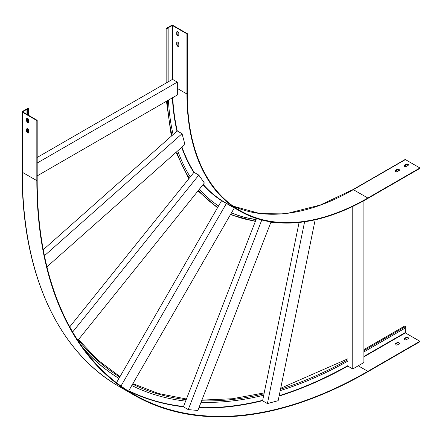 <?xml version="1.0" encoding="UTF-8"?>
<svg xmlns="http://www.w3.org/2000/svg" width="442" height="442" viewBox="0 0 442 442"><rect width="100%" height="100%" fill="white"/><g stroke="black" fill="none" stroke-linecap="round" stroke-linejoin="round"><path stroke-width="0.66" d="M347.948 208.652L347.948 361.086A461.315 266.338 -60 0 1 280.217 390.612M231.486 212.84A262.15 151.352 120 0 0 256.056 219.602L185.623 401.137A461.315 266.338 -60 0 1 131.777 385.54M299.079 222.459L263.725 395.214A461.315 266.338 -60 0 1 201.049 402.275M28.465 108.82L27.321 109.478L26.956 109.273L22.608 111.843L37.189 120.323L36.83 120.528L22.327 112.157A0.768 0.442 180 0 1 22.1 111.843A0.768 0.442 180 0 1 22.327 111.528L27.741 108.4A0.508 0.293 180 0 1 28.465 108.82L28.465 115.285M27.321 132.042L27.321 128.655M27.321 121.622L27.321 118.229M27.321 114.622L27.321 109.478M198.408 190.414A263.763 152.286 120 0 0 217.757 207.32L118.959 378.44A461.315 266.338 -60 0 1 83.179 348.13M358.241 365.799L367.843 371.341L419.9 341.285L419.9 341.699L367.843 371.755A468.122 270.272 -60 0 1 133.782 394.944A468.122 270.272 -60 0 1 36.83 180.64L36.83 120.528M367.843 371.341A467.614 269.979 -60 0 1 134.036 394.496A467.614 269.979 -60 0 1 37.189 180.435L37.189 120.323M118.953 378.451A461.315 266.338 -60 0 1 83.98 349.224M404.01 339.235A1.492 0.862 180 0 1 404.402 338.832L405.905 337.964A1.492 0.862 180 0 1 407.358 337.743A1.492 0.862 180 0 1 408.408 338.362M394.982 344.445A1.492 0.862 180 0 1 395.375 344.047L396.877 343.174A1.492 0.862 180 0 1 398.33 342.959A1.492 0.862 180 0 1 399.38 343.578M405.905 337.55A1.492 0.862 180 0 1 407.53 337.362A1.492 0.862 180 0 1 408.452 338.158A1.492 0.862 180 0 1 408.016 338.765L406.507 339.633A1.492 0.862 180 0 1 404.889 339.821A1.492 0.862 180 0 1 403.966 339.025A1.492 0.862 180 0 1 404.402 338.417L405.905 337.55L405.905 337.964M396.877 342.76A1.492 0.862 180 0 1 398.502 342.572A1.492 0.862 180 0 1 399.424 343.368A1.492 0.862 180 0 1 398.988 343.975L397.48 344.843A1.492 0.862 180 0 1 395.861 345.031A1.492 0.862 180 0 1 394.938 344.235A1.492 0.862 180 0 1 395.375 343.627L396.877 342.76L396.877 343.174M405.215 328.08L405.397 332.909L419.9 341.285M28.553 132.882A1.492 0.862 60 0 1 27.492 132.285A1.492 0.862 60 0 1 26.956 130.92L26.956 128.683M28.553 122.456A1.492 0.862 60 0 1 27.492 121.859A1.492 0.862 60 0 1 26.956 120.495L26.956 118.257M26.956 114.412L26.956 109.273M363.899 351.931L405.574 327.87L405.574 326.55A0.508 0.293 60 0 0 404.855 326.135M26.597 118.964A1.492 0.862 60 0 1 26.907 118.285A1.492 0.862 60 0 1 28.056 118.683A1.492 0.862 60 0 1 28.702 120.18L28.702 121.92A1.492 0.862 60 0 1 28.393 122.6A1.492 0.862 60 0 1 27.249 122.202A1.492 0.862 60 0 1 26.597 120.705L26.597 118.964L26.956 118.76A1.492 0.862 60 0 1 27.111 118.218M26.597 129.39A1.492 0.862 60 0 1 26.907 128.71A1.492 0.862 60 0 1 28.056 129.108A1.492 0.862 60 0 1 28.702 130.605L28.702 132.346A1.492 0.862 60 0 1 28.393 133.025A1.492 0.862 60 0 1 27.249 132.628A1.492 0.862 60 0 1 26.597 131.13L26.597 129.39L26.956 129.18A1.492 0.862 60 0 1 27.111 128.644M352.766 206.414L352.766 368.959L347.948 366.18L347.948 361.086M261.791 220.005L188.231 409.601L183.413 406.822L185.623 401.137M304.604 221.768L267.399 403.574L262.587 400.795L263.725 395.214M116.489 382.717L118.959 378.44M37.189 157.468L168.148 81.858L168.148 28.172L167.789 27.962L172.424 25.498L186.927 33.868L187.286 33.664L172.783 25.288A0.768 0.442 0 0 0 171.7 25.288L166.286 28.415A0.508 0.293 0 0 0 167.004 28.835L168.148 28.172M352.766 368.959L363.899 362.528L363.899 200.662M217.757 207.32L221.591 200.674L234.282 208L128.528 391.164M199.403 189.176A262.15 151.352 120 0 0 218.563 205.917M43.255 249.73L177.242 130.92L182.054 133.705L184.938 144.457L46.935 266.83M168.441 100.107A262.15 151.352 120 0 0 173.104 134.589M177.778 150.805A262.15 151.352 120 0 0 190.275 176.922L69.748 326.853M187.286 33.664L187.286 93.776A255.338 147.424 120 0 0 240.172 210.663A255.338 147.424 120 0 0 367.843 198.022L419.9 167.966L405.397 159.59A0.768 0.442 -120 0 0 405.01 159.551L352.954 189.607A0.768 0.442 -120 0 1 353.335 189.646L405.397 159.59M177.33 88.444L186.927 93.986A255.852 147.716 120 0 0 239.918 211.11A255.852 147.716 120 0 0 367.843 198.436L419.9 168.38L419.9 167.966M231.509 212.795A262.15 151.352 120 0 0 256.111 219.453M178.651 35.802A1.492 0.862 60 0 1 177.59 35.205A1.492 0.862 60 0 1 177.06 33.835L177.06 32.1A1.492 0.862 60 0 1 177.209 31.559M178.651 46.222A1.492 0.862 60 0 1 177.59 45.625A1.492 0.862 60 0 1 177.06 44.261L177.06 42.52A1.492 0.862 60 0 1 177.209 41.984M186.927 93.986L186.927 33.868M176.695 32.305A1.492 0.862 60 0 1 177.004 31.625A1.492 0.862 60 0 1 178.154 32.023A1.492 0.862 60 0 1 178.806 33.526L178.806 35.261A1.492 0.862 60 0 1 178.496 35.94A1.492 0.862 60 0 1 177.347 35.542A1.492 0.862 60 0 1 176.695 34.045L176.695 32.305L177.06 32.1M176.695 42.73A1.492 0.862 60 0 1 177.004 42.051A1.492 0.862 60 0 1 178.154 42.449A1.492 0.862 60 0 1 178.806 43.946L178.806 45.686A1.492 0.862 60 0 1 178.496 46.366A1.492 0.862 60 0 1 177.347 45.968A1.492 0.862 60 0 1 176.695 44.471L176.695 42.73L177.06 42.52M394.982 171.126A1.492 0.862 180 0 1 395.375 170.728L396.894 169.85M404.391 165.518L405.215 165.043L405.574 165.253L404.126 166.093M395.098 171.303L398.032 169.606M405.574 166.562L405.574 165.253M405.905 164.225A1.492 0.862 180 0 1 407.53 164.043A1.492 0.862 180 0 1 408.452 164.838A1.492 0.862 180 0 1 408.016 165.446L406.507 166.314A1.492 0.862 180 0 1 404.889 166.501A1.492 0.862 180 0 1 403.966 165.706A1.492 0.862 180 0 1 404.402 165.098L405.905 164.225L405.905 164.645A1.492 0.862 180 0 1 407.358 164.424A1.492 0.862 180 0 1 408.408 165.043M396.877 169.441A1.492 0.862 180 0 1 398.502 169.253A1.492 0.862 180 0 1 399.424 170.048A1.492 0.862 180 0 1 398.988 170.656L397.48 171.524A1.492 0.862 180 0 1 395.861 171.711A1.492 0.862 180 0 1 394.938 170.916A1.492 0.862 180 0 1 395.375 170.308L396.877 169.441L396.877 169.855A1.492 0.862 180 0 1 398.33 169.634A1.492 0.862 180 0 1 399.38 170.258M404.01 165.91A1.492 0.862 180 0 1 404.402 165.512L405.905 164.645M395.375 170.308L395.375 170.728L396.877 169.855M190.275 176.922L193.977 172.308L198.795 175.087L204.364 183.01L77.847 340.39M72.659 331.997L198.795 175.087M256.056 219.602L256.493 218.47M188.231 409.601L197.872 410.463L271.034 221.901M267.399 403.574L278.156 400.695L315.174 219.796M168.148 81.858L172.513 79.339L177.33 82.118L177.33 94.975L37.189 175.883M37.189 163.026L177.33 82.118M44.432 255.736L182.054 133.705M120.975 386.065L226.409 203.453M347.948 359.766A459.697 265.404 -60 0 1 280.51 389.164M186.192 399.662A459.697 265.404 -60 0 1 132.589 384.137M264.023 393.772A459.697 265.404 -60 0 1 201.618 400.8M28.465 132.887L28.465 129.694M28.465 122.462L28.465 119.268M119.765 377.043A459.697 265.404 -60 0 1 78.278 339.854M36.83 180.64L22.327 172.269A0.768 0.442 180 0 1 22.1 171.955C21.746 272.388 57.466 351.445 119.279 386.568A468.122 270.272 -60 0 1 22.327 172.269L22.327 112.157M347.948 366.026A467.614 269.979 -60 0 1 279.095 396.076M262.603 400.695A467.614 269.979 -60 0 1 198.856 407.922M183.424 406.795A467.614 269.979 -60 0 1 128.633 390.982M347.948 365.611A467.354 269.83 -60 0 1 279.178 395.678M262.686 400.308A467.354 269.83 -60 0 1 198.988 407.59M183.546 406.485A467.354 269.83 -60 0 1 128.766 390.75M363.899 356.865L405.397 332.909M363.899 356.451L405.215 332.594M363.899 350.611L405.574 326.55M395.375 343.627L395.375 344.047M404.402 338.417L404.402 338.832M26.956 130.92L26.597 131.13M26.956 120.495L26.597 120.705M167.297 100.765A263.763 152.286 120 0 0 171.999 135.567M167.004 82.516L167.004 28.835M270.979 222.044A263.763 152.286 120 0 0 271.918 222.033M230.674 214.243A263.763 152.286 120 0 0 255.482 221.077M176.667 151.788A263.763 152.286 120 0 0 189.281 178.154M352.954 189.607L320.295 205.022L288.748 213.033L259.366 213.398L233.116 206.116A255.338 147.424 120 0 0 353.335 189.646L367.843 198.022M172.734 97.627A255.852 147.716 120 0 0 177.297 130.954M181.977 147.081A255.852 147.716 120 0 0 194.231 172.452M203.226 184.424A255.852 147.716 120 0 0 225.414 202.734L239.918 211.11M172.38 97.831A256.106 147.866 120 0 0 176.977 131.158M181.695 147.335A256.106 147.866 120 0 0 193.85 172.474M203.027 184.673A256.106 147.866 120 0 0 221.58 200.701M229.21 205.071A256.106 147.866 120 0 0 230.951 205.928M172.424 79.389L172.424 25.498M172.06 79.599L172.06 25.498M396.573 171.772L399.336 170.176M176.695 44.471L177.06 44.261M176.695 34.045L177.06 33.835M404.402 165.512L404.402 165.098M133.782 394.944L119.279 386.568M347.948 358.771L280.698 388.253M264.2 392.899L232.393 398.739L201.895 400.104M186.447 399.01L158.612 393.54L132.854 383.667M120.014 376.612L97.892 360.131L78.51 339.572M363.899 349.605L404.96 325.898M22.1 171.955L22.1 111.843M28.614 132.788L28.614 130.059M28.614 122.362L28.614 119.633M28.614 115.368L28.614 108.61M166.457 101.251L171.308 136.18M176.038 152.346L188.817 178.728M197.999 190.922L217.492 207.779M230.442 214.646L255.349 221.414M270.858 222.348L273.753 222.282M166.137 83.019L166.137 28.625M396.96 171.717L399.325 170.358"/></g></svg>
